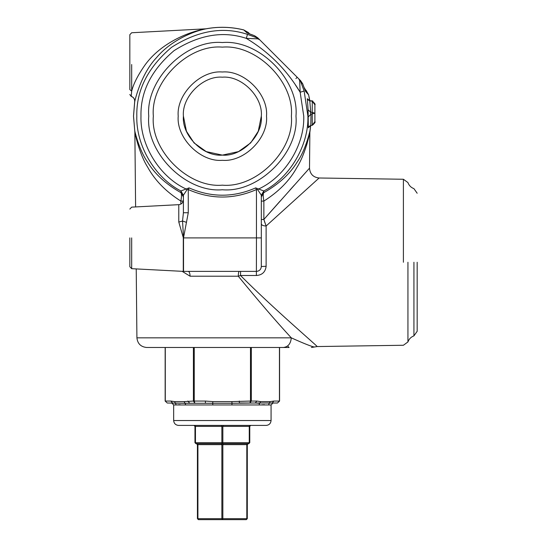<?xml version="1.0" encoding="UTF-8"?>
<svg xmlns="http://www.w3.org/2000/svg" width="547" height="547" viewBox="0 0 547 547"><rect width="100%" height="100%" fill="white"/><g stroke="black" fill="none" stroke-linecap="round" stroke-linejoin="round"><path stroke-width="0.82" d="M183.402 116.149C181.659 135.43 203.087 156.852 222.362 155.116C241.637 156.852 263.066 135.43 261.322 116.149C263.066 96.874 241.637 75.445 222.362 77.189C203.087 75.445 181.659 96.874 183.402 116.149L186.445 131.246L194.048 142.911L206.24 151.622L222.362 155.116L238.485 151.622L250.676 142.911L258.28 131.246L261.322 116.149M178.213 116.149C176.237 137.994 200.517 162.274 222.362 160.305C244.208 162.274 268.488 137.994 266.512 116.149C268.488 94.303 244.208 70.023 222.362 71.999C200.517 70.023 176.237 94.303 178.213 116.149M309.007 96.559L309.841 100.696L308.583 94.775L305.541 91.417L302.751 83.937L300.754 81.776L304.139 91.021L307.913 116.149C308.809 145.399 289.855 177.577 263.832 190.971L261.322 195.231L257.678 189.659L256.454 189.563L255.675 187.888L263.832 190.971L263.873 192.612L263.832 190.971L261.322 195.231L261.322 266.519C261.015 269.459 259.394 271.08 256.454 271.387L183.272 271.38L183.293 237.637L178.787 222.041L178.787 204.667C181.604 204.257 183.142 202.636 183.402 199.805M131.677 64.525L131.677 91.185C133.489 83.766 138.042 74.884 145.352 64.525C161.023 43.247 187.696 32.075 205.07 28.964L205.727 28.888C192.735 31.446 170.685 40.669 156.572 57.592C140.613 74.269 134.74 101.434 134.699 101.797L133.53 116.149L134.753 130.849C135.547 134.494 139.957 151.239 147.252 161.604C154.521 173.72 165.72 184.059 180.852 192.612L180.893 190.971L189.05 187.888C211.258 197.631 233.466 197.631 255.675 187.888M304.139 91.021L300.153 92.245C286.744 69.852 268.782 51.89 246.273 38.358L247.49 34.379L256.741 37.764L254.574 35.76L247.094 32.97L243.736 29.928L247.094 32.97L248.317 33.422M261.322 237.904L256.454 237.904L256.454 189.563C233.726 199.532 210.998 199.532 188.271 189.563L188.271 212.742L183.546 237.678L182.534 221.043L183.402 212.742L183.402 195.231L180.893 190.971L180.852 192.612C181.707 193.535 181.707 196.352 180.859 201.07C165.953 191.696 154.869 180.353 147.601 167.054C140.319 155.663 135.806 137.29 134.883 132.367L133.502 116.149L134.658 101.865C134.89 99.198 133.742 97.38 131.225 96.409L129.83 94.542M295.394 84.86L299.845 91.739M309.759 100.819L310.751 112.313L310.402 113.229L310.997 114.145L310.792 125.509C308.864 126.364 308.043 127.082 308.337 127.656L308.091 109.783L307.359 98.863C306.881 99.082 307.681 99.732 309.759 100.819L312.282 101.188M306.053 90.262L308.617 94.809L309.691 100.539M261.322 196.893L263.873 192.612C278.977 184.065 290.156 173.761 297.418 161.693C304.795 151.191 309.13 134.644 309.971 130.849L310.703 125.523M303.12 154.876L305.787 147.724M306.402 145.81L307.298 142.801M308.788 136.941L308.966 136.148M309.971 130.849L309.841 132.367C308.877 137.475 304.419 155.615 297.062 167.163C289.814 180.401 278.744 191.703 263.866 201.07L263.859 219.45L309.506 168.155L263.859 219.45L266.122 226.014L319.099 177.994L266.122 226.014C263.223 225.87 261.623 225.179 261.322 223.942M312.282 125.27L310.723 125.523L309.862 132.347L309.506 168.155L308.686 169.078M305.301 172.852L301.082 177.57M294.361 185.091L289.814 190.178M280.078 201.111L265.069 218.075M263.873 192.612C263.025 193.522 263.018 196.339 263.866 201.07L261.322 201.125M264.939 222.82L264.023 219.983M318.039 178.944L319.099 177.994C313.219 177.331 310.019 174.055 309.506 168.155M266.122 226.014L266.122 266.286C265.425 271.996 262.177 275.073 256.379 275.503L256.454 237.904L183.525 237.904L183.525 271.387M256.379 275.503L240.516 275.503C272.871 307.995 315.557 344.487 317.219 346.552C315.53 344.466 272.734 307.872 240.516 275.503L238.287 276.214C238.348 273.302 238.649 271.695 239.189 271.387M291.284 337.841C290.751 343.666 288.132 346.88 283.428 347.489L146.658 347.489C140.825 346.88 137.577 343.666 136.914 337.841L291.284 337.841C303.811 343.482 311.51 346.538 314.381 347.017C311.428 346.511 303.729 343.448 291.284 337.841C275.394 320.576 257.726 300.029 238.287 276.214L190.096 276.214L182.103 271.319M136.914 337.841L136.224 268.919M135.608 206.93L134.863 132.347M134.699 101.797L134.699 101.797C134.897 99.13 133.742 97.311 131.239 96.347L131.677 91.185L129.83 89.551L129.83 34.7L129.83 89.551M417.17 262.259L417.17 331.277L417.17 262.259M261.322 223.299L261.322 213.556M129.83 237.904L129.83 266.731L129.83 237.904M186.541 222.362L182.534 221.043L178.787 222.041M189.05 187.888L188.271 189.563L187.047 189.659L183.402 195.231L180.893 190.971C154.869 177.577 135.916 145.399 136.812 116.149C136.224 90.446 147.793 67.507 171.526 47.343C197.775 30.584 223.094 26.263 247.49 34.379M188.271 212.742L183.402 212.742M263.859 219.45L261.322 219.497M266.122 266.286L261.322 266.519M257.678 189.659L258.594 189.023C284.946 177.043 304.747 145.078 303.749 116.149L300.153 92.245L299.667 80.682L298.785 78.857L300.645 80.717L297.199 77.277L295.906 78.563M240.516 275.503L240.591 271.387M187.047 189.659L186.13 189.023C159.779 177.043 139.977 145.078 140.976 116.149C140.415 91.698 151.423 69.879 174.001 50.693C198.971 34.748 223.06 30.639 246.273 38.358L257.828 38.851L259.654 39.726L257.794 37.866L298.785 78.857L300.754 81.776L299.667 80.682M190.096 276.214C189.973 273.302 189.365 271.695 188.271 271.387M180.859 204.079L180.859 201.07L183.402 201.125M183.402 196.893L180.852 192.612M129.83 94.474L131.239 96.347M171.71 403.009L173.659 404.958L173.659 420.54L271.066 420.54L271.066 404.958L231.866 404.958L232.051 403.283L212.674 403.283L212.858 404.958L231.866 404.958L185.748 404.958L185.03 403.283L167.252 403.009L165.153 401.06L165.153 347.489L289.083 347.489L279.572 347.489L279.572 401.06L277.473 403.009L255.217 403.009L256.905 401.06L260.632 401.607L270.129 401.607L273.862 401.06L272.174 403.009M288.112 346.511L289.083 347.489M239.319 401.06L239.319 403.009L255.217 403.009L232.051 403.283L231.86 401.607L250.478 401.06L250.478 347.489M258.977 404.958L259.695 403.283L255.217 403.009M185.748 404.958L173.659 404.958M173.659 420.54C173.967 423.481 175.594 425.101 178.527 425.409L266.198 425.409C269.131 425.101 270.758 423.481 271.066 420.54M172.551 403.009L170.862 401.06L174.596 401.607L176.243 404.958M177.871 404.828L180.168 404.698M261.808 404.821L264.509 404.698M250.731 425.409L249.76 426.387L249.76 442.701L248.782 443.672L195.942 443.672L195.457 442.701L221.877 442.701L221.877 426.387L195.457 426.387L195.457 442.701L194.964 442.701L194.964 426.387L193.994 425.409M248.782 443.672L249.268 442.701L249.268 426.387L222.848 426.387L222.848 442.701L249.76 442.701M222.362 443.672L222.848 442.701L221.877 442.701L222.362 443.672M194.964 442.701L195.942 443.672M248.27 443.672L247.299 444.649L247.299 518.679L246.321 519.65L198.404 519.65L197.911 518.679L221.877 518.679L221.877 444.649L197.911 444.649L197.911 518.679L197.426 518.679L197.426 444.649L196.455 443.672M246.321 519.65L246.813 518.679L246.813 444.649L222.848 444.649L222.848 518.679L247.299 518.679M222.362 519.65L222.848 518.679L221.877 518.679L222.362 519.65M197.426 518.679L198.404 519.65M268.481 404.958L270.129 401.607M205.405 403.009L205.405 401.06L212.865 401.607L212.674 403.283L185.03 403.283L184.093 401.607L193.399 401.06L193.399 347.489M251.326 347.489L251.326 401.06L250.478 401.06L249.917 403.009L251.326 401.06L256.905 401.06M273.862 401.06L279.442 401.06L277.473 403.009M194.247 347.489L194.247 401.06L193.399 401.06L194.807 403.009L194.247 401.06L205.405 401.06M189.508 403.009L187.819 401.06M302.682 83.773L300.604 80.676M305.137 90.303L305.541 91.417M304.194 87.657L308.583 94.775M129.83 34.7L131.677 32.752L205.987 28.813C218.636 26.475 231.21 26.837 243.709 29.894L248.263 32.471L249.692 33.9L248.283 32.492L243.736 29.928C231.142 26.844 218.472 26.495 205.727 28.888M257.828 38.851L256.741 37.764L259.654 39.726L258.765 38.837M248.249 33.401L254.731 35.828L257.794 37.866L254.608 35.774M247.094 32.97L248.215 33.374M312.59 100.935L309.39 100.655L312.946 101.325L312.59 100.935M314.894 119.301L314.894 121.625C315.578 122.002 314.696 123.232 312.262 125.331L312.228 112.313L314.894 113.229L314.894 121.625L312.228 125.277L310.894 125.441L308.255 127.8M308.091 109.783L310.751 112.313L312.228 112.313L312.262 101.127C314.696 103.226 315.578 104.456 314.894 104.812L314.894 113.229L310.997 114.145L308.33 116.867M307.277 98.727L309.882 100.887L312.228 101.181L314.894 104.833L314.894 107.157M291.38 116.149C294.464 82.002 256.509 44.047 222.362 47.131C188.216 44.047 150.261 82.002 153.345 116.149C150.261 150.302 188.216 188.257 222.362 185.166C256.509 188.257 294.464 150.302 291.38 116.149M295.975 116.149C299.264 152.572 258.779 193.05 222.362 189.761C185.946 193.05 145.461 152.572 148.75 116.149C145.461 79.732 185.946 39.247 222.362 42.543C258.779 39.247 299.264 79.732 295.975 116.149M134.753 130.849L134.883 132.367M263.866 210.814L263.866 209.706M403.399 262.259L403.399 179.259L403.399 262.259M407.939 262.259L407.939 341.943L407.939 262.259M413.929 262.259L413.929 335.872L413.929 262.259M131.677 237.904L131.677 268.68L131.677 237.904M279.442 401.06L279.442 347.489M165.283 347.489L165.283 401.06L170.862 401.06M174.596 401.607L184.093 401.607M212.865 401.607L231.86 401.607M260.632 401.607L259.695 403.283M249.76 426.387L249.268 426.387L249.76 425.409M223.333 425.409L222.848 426.387L221.877 426.387L221.391 425.409M194.964 425.409L195.457 426.387L194.964 426.387M197.426 443.672L197.911 444.649L197.426 444.649M223.333 443.672L222.848 444.649L221.877 444.649L221.391 443.672M247.299 444.649L246.813 444.649L247.299 443.672M417.17 193.241L413.929 188.647C411.002 187.539 409.006 185.515 407.939 182.575L403.399 179.259L319.099 177.994M417.17 331.277L413.929 335.872C411.002 336.979 409.006 339.003 407.939 341.943L403.399 345.26L317.219 346.552L311.4 347.489M183.272 271.38L131.677 268.68L129.83 266.731M129.83 209.077L131.677 207.135L178.787 204.667M271.066 404.958L273.015 403.009M165.153 401.06L167.252 403.009M302.689 83.78L305.117 90.262M254.376 35.678L253.664 35.391M253.541 35.343L251.613 34.598M251.011 34.372L250.211 34.085"/></g></svg>

